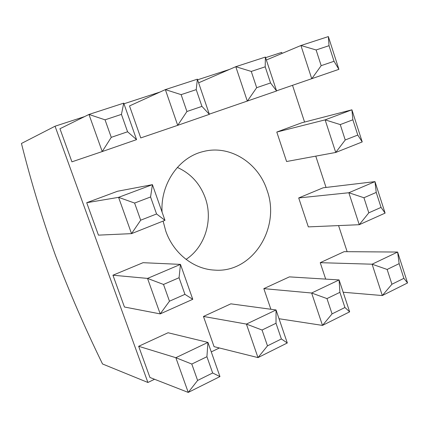 <?xml version="1.0" encoding="UTF-8"?>
<svg xmlns="http://www.w3.org/2000/svg" width="429" height="429" viewBox="0 0 429 429"><rect width="100%" height="100%" fill="white"/><g stroke="black" fill="none" stroke-linecap="round" stroke-linejoin="round"><path stroke-width="0.64" d="M177.338 167.439C190.76 173.477 200.086 183.687 205.319 198.075C213.267 220.184 205.035 247.045 186.057 259.379M162.06 212.049C160.36 183.709 179.043 157.094 203.292 151.544C229.681 144.541 258.237 162.618 266.999 190.138C281.022 227.702 252.542 273.289 214.543 270.104C193.661 269.187 173.423 253.367 165.744 231L163.1 221.085M298.702 197.951L308.328 226.887L359.25 224.705L348.847 192.739L298.702 197.951L323.139 187.789L374.984 181.617L385.108 213.116L359.25 224.705L368.811 212.827L381.049 207.4L376.228 192.423L363.931 197.742L368.811 212.827M129.51 105.936L140.75 137.923L177.703 125.338L165.353 89.602L129.51 105.936M112.94 275.209L124.442 307.008L160.205 313.899L147.528 278.41L112.94 275.209L143.05 262.687L180.48 264.387L192.766 299.308L160.205 313.899L169.471 301.206L184.926 294.353L179.059 277.729L163.519 284.454L169.471 301.206M59.953 128.732L71.922 161.83L102.22 151.56L88.969 114.446L59.953 128.732M265.578 57.663L281.708 52.408L282.041 53.421M292.524 85.355L304.574 122.05M315.765 156.14L326.045 187.441M338.572 225.59L347.141 251.684M154.553 379.268L147.903 382.48L55.057 126.217L84.615 116.591M123.96 103.78L159.996 92.047M197.587 79.805L229.585 69.385M279.746 318.844L279.166 319.122M219.38 347.978L211.272 351.893M86.712 202.708L98.445 235.14L131.537 233.633L118.576 197.345L86.712 202.708L117.546 191.248L152.418 184.652L164.977 220.34L131.537 233.633L140.691 220.195L156.569 213.969L150.568 196.97L134.604 203.062L140.691 220.195M138.658 346.294L149.936 377.466L188.245 392.417L175.847 357.7L138.658 346.294L168.061 332.748L207.936 342.412L219.959 376.587L188.245 392.417L197.613 380.443L212.666 372.989L206.923 356.724L191.795 364.049L197.613 380.443M203.459 316.452L214.066 346.653L257.99 357.604L246.407 324.083L203.459 316.452L230.84 303.839L276.045 309.963L287.296 342.975L257.99 357.604L267.487 345.849L281.376 338.974L276.013 323.268L262.049 330.03L267.487 345.849M339.897 292.337L326.968 298.595L332.062 313.883L344.927 307.513L339.897 292.337L339.092 279.928L349.651 311.845L322.49 325.407L311.631 293.012L339.092 279.928L289.393 276.877L263.835 288.642L270.881 309.266M276.791 132.057L286.588 161.518L335.735 152.456L325.128 119.857L276.791 132.057L301.764 122.78L351.903 109.808L362.226 141.929L335.735 152.456L345.232 139.977L357.775 135.06L352.863 119.788L340.256 124.592L345.232 139.977M399.142 263.647L387.14 269.46L391.924 284.245L403.871 278.335L399.142 263.647L397.619 252.048L407.55 282.947L382.309 295.543L372.109 264.2L397.619 252.048L344.138 251.662L320.227 262.677L325.691 279.107M55.057 126.217L21.45 143.463C30.947 181.376 42.251 218.613 55.368 255.175C69.337 291.961 85.06 328.233 102.536 363.98L147.903 382.48M105.035 119.82L88.969 114.446L123.734 103.142L136.572 139.623L102.22 151.56L111.261 137.344L127.574 131.773L121.439 114.387L105.035 119.82L111.261 137.344M123.734 103.142L121.439 114.387M136.572 139.623L127.574 131.773M134.604 203.062L118.576 197.345L152.418 184.652L150.568 196.97M163.519 284.454L147.528 278.41L180.48 264.387L179.059 277.729M191.795 364.049L175.847 357.7L207.936 342.412L206.923 356.724M181.124 94.637L165.353 89.602L197.378 79.188L209.363 114.339L177.703 125.338L186.926 111.508L201.941 106.381L196.225 89.64L181.124 94.637L186.926 111.508M262.049 330.03L246.407 324.083L276.045 309.963L276.013 323.268M256.676 87.688L270.549 82.953L265.202 66.811L251.26 71.428L256.676 87.688L247.329 101.147L235.784 66.693L265.379 57.068L276.598 90.98L209.298 114.146M251.26 71.428L235.784 66.693L198.616 82.813M332.062 313.883L322.49 325.407L279.032 318.731M326.968 298.595L311.631 293.012L263.835 288.642M321.182 65.664L334.035 61.277L329.022 45.694L316.103 49.968L321.182 65.664L311.754 78.77L300.927 45.506L328.362 36.583L338.894 69.337L276.544 90.825M316.103 49.968L300.927 45.506L266.35 59.996M340.256 124.592L325.128 119.857L351.903 109.808L352.863 119.788M363.931 197.742L348.847 192.739L374.984 181.617L376.228 192.423M391.924 284.245L382.309 295.543L343.162 292.24M387.14 269.46L372.109 264.2L320.227 262.677M164.977 220.34L156.569 213.969M192.766 299.308L184.926 294.353M219.959 376.587L212.666 372.989M197.378 79.188L196.225 89.64M209.363 114.339L201.941 106.381M287.296 342.975L281.376 338.974M265.379 57.068L265.202 66.811M276.598 90.98L270.549 82.953M349.651 311.845L344.927 307.513M328.362 36.583L329.022 45.694M338.894 69.337L334.035 61.277M362.226 141.929L357.775 135.06M385.108 213.116L381.049 207.4M407.55 282.947L403.871 278.335"/></g></svg>
